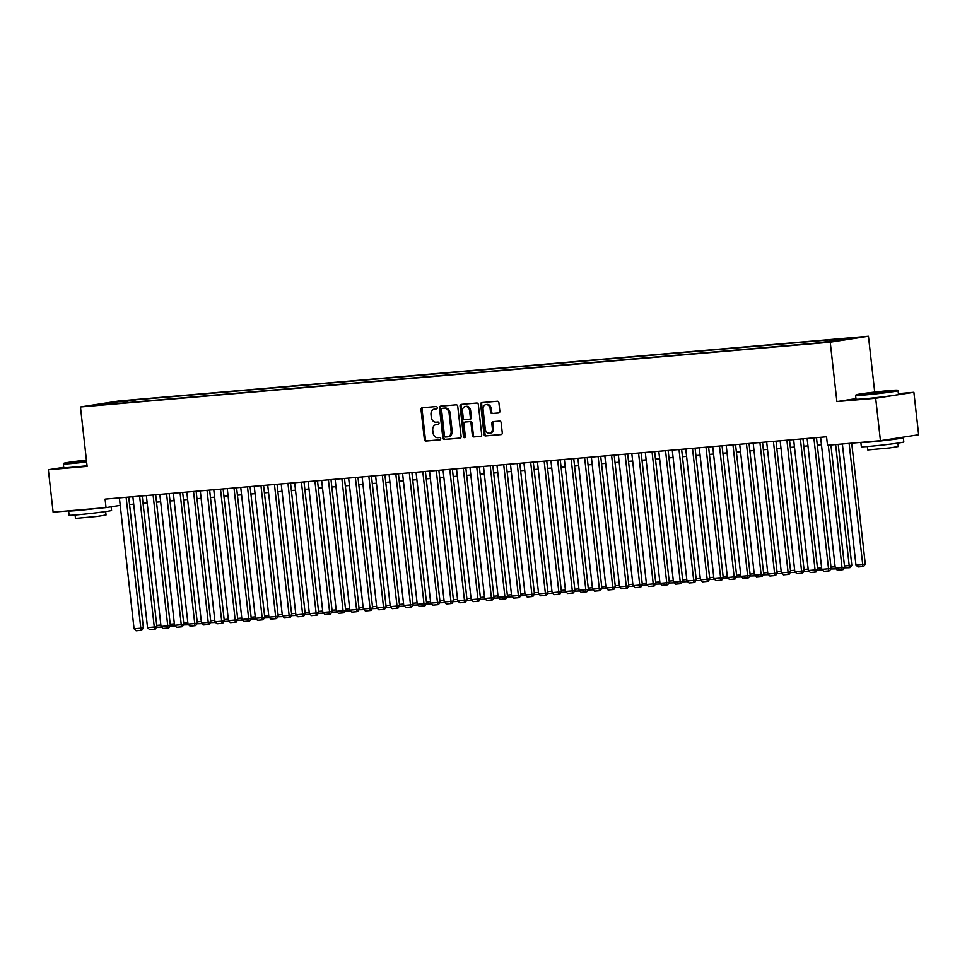 <?xml version="1.0" encoding="UTF-8"?>
<svg xmlns="http://www.w3.org/2000/svg" width="967" height="967" viewBox="0 0 967 967"><rect width="100%" height="100%" fill="white"/><g stroke="black" fill="none" stroke-linecap="round" stroke-linejoin="round"><path stroke-width="1.45" d="M437.265 407.627A1.172 0.931 -98.9 0 0 436.214 406.539L422.144 407.76A1.68 1.33 -98.9 0 0 421.008 409.537L424.38 439.538A1.68 1.33 -98.9 0 0 425.891 441.085L439.949 439.876A1.172 0.931 -98.9 0 0 439.695 437.543L437.87 437.7A5.367 4.243 -98.9 0 1 433.035 432.733L432.757 430.23A5.367 4.243 -98.9 0 1 436.165 424.561A5.367 4.243 -98.9 0 1 436.395 424.537L438.208 424.38A1.172 0.931 -98.9 0 0 437.954 422.047L436.129 422.204A5.367 4.243 -98.9 0 1 431.294 417.236L431.016 414.734A5.367 4.243 -98.9 0 1 434.425 409.065A5.367 4.243 -98.9 0 1 434.654 409.029L436.48 408.872A1.172 0.931 -98.9 0 0 437.265 407.627M855.082 337.568L846.343 338.692L855.082 337.568M498.718 413.006A1.68 1.33 -98.9 0 0 499.854 411.229L498.912 402.816A1.68 1.33 -98.9 0 0 497.401 401.257L481.784 402.61A1.68 1.33 -98.9 0 0 480.647 404.387L484.008 434.388A1.68 1.33 -98.9 0 0 485.519 435.936L501.136 434.582A1.68 1.33 -98.9 0 0 502.272 432.805L501.136 422.639A1.68 1.33 -98.9 0 0 499.625 421.092L492.94 421.66A1.68 1.33 -98.9 0 0 491.804 423.449L492.372 428.49A4.484 3.554 -98.9 0 1 489.52 433.228A4.484 3.554 -98.9 0 1 485.289 429.094L483.077 409.355A4.484 3.554 -98.9 0 1 485.918 404.617A4.484 3.554 -98.9 0 1 490.148 408.739L490.523 412.027A1.68 1.33 -98.9 0 0 492.034 413.586L498.863 412.982M855.964 398.634L836.902 401.607L875.679 398.259L880.441 440.698L918.65 434.751L913.888 392.3L898.403 393.642M836.902 401.607L830.242 342.185L80.454 406.974L118.663 401.015L868.451 336.238L830.242 342.185M63.725 467.339L48.35 469.732L87.115 466.384L80.454 406.974M48.35 469.732L53.112 512.172L106.044 507.602L120.222 505.39M880.441 440.698L827.51 445.267L826.555 436.782L105.089 499.117L106.044 507.602M457.742 406.37A1.68 1.33 -98.9 0 0 456.231 404.81L440.614 406.164A1.68 1.33 -98.9 0 0 439.477 407.941L442.838 437.942A1.68 1.33 -98.9 0 0 444.349 439.489L459.978 438.148A1.68 1.33 -98.9 0 0 461.114 436.359L457.742 406.37M461.199 404.387L476.816 403.034A1.68 1.33 -98.9 0 1 478.327 404.593L481.687 434.582A1.68 1.33 -98.9 0 1 480.551 436.359L473.866 436.939A1.68 1.33 -98.9 0 1 472.355 435.392L471.002 423.22A1.68 1.33 -98.9 0 0 469.491 421.672L465.054 422.059A1.68 1.33 -98.9 0 0 463.918 423.836L465.332 436.504A1.172 0.931 -98.9 0 1 463.483 436.661L460.062 406.164A1.68 1.33 -98.9 0 1 461.199 404.387M118.881 401.631L130.315 400.278L118.881 401.631M836.467 340.843L836.975 339.743L844.203 338.607L134.872 399.891L127.644 401.027L126.895 402.683M836.975 339.743L851.806 338.462L814.045 343.309L104.714 404.593L111.942 403.469L97.111 404.75L112.801 402.308L127.644 401.027M875.679 398.259L913.888 392.3M874.724 392.094L868.451 336.238M129.554 504.496L133.7 504.145M143.043 503.336L147.177 502.973M156.521 502.163L160.667 501.813M170.011 501.003L174.145 500.64M183.5 499.842L187.634 499.48M196.978 498.67L201.124 498.319M210.468 497.509L214.601 497.147M223.957 496.337L228.091 495.986M237.435 495.177L241.581 494.814M250.924 494.016L255.058 493.653M264.402 492.844L268.548 492.493M277.892 491.683L282.038 491.321M291.381 490.511L295.515 490.16M304.859 489.35L309.005 489M318.348 488.19L322.495 487.827M331.838 487.017L335.972 486.667M345.316 485.857L349.462 485.494M358.805 484.697L362.951 484.334M372.295 483.524L376.429 483.174M385.773 482.364L389.919 482.001M399.262 481.191L403.396 480.841M412.752 480.031L416.886 479.668M426.229 478.87L430.375 478.508M439.719 477.698L443.853 477.347M453.197 476.538L457.343 476.175M466.686 475.365L470.832 475.015M480.176 474.205L484.31 473.842M493.653 473.044L497.8 472.682M507.143 471.872L511.289 471.521M520.633 470.711L524.767 470.349M534.11 469.539L538.256 469.188M547.6 468.379L551.746 468.016M561.09 467.218L565.224 466.856M574.567 466.046L578.713 465.695M588.057 464.885L592.191 464.523M601.547 463.725L605.68 463.362M615.024 462.552L619.17 462.202M628.514 461.392L632.648 461.029M641.991 460.219L646.137 459.869M655.481 459.059L659.627 458.696M668.971 457.899L673.105 457.536M682.448 456.726L686.594 456.376M695.938 455.566L700.084 455.203M709.427 454.393L713.561 454.043M722.905 453.233L727.051 452.87M736.395 452.072L740.541 451.71M749.884 450.9L754.018 450.549M763.362 449.74L767.508 449.377M776.852 448.567L780.998 448.217M790.341 447.407L794.475 447.044M803.819 446.246L807.965 445.884M817.308 445.074L821.442 444.723M135.102 401.97L134.872 399.891M113.26 403.855L112.801 402.308M436.782 408.775L435.682 408.872A5.367 4.243 -98.9 0 0 435.464 408.896A5.367 4.243 -98.9 0 0 435.235 408.944M436.975 424.44A5.367 4.243 -98.9 0 1 437.193 424.404A5.367 4.243 -98.9 0 1 437.422 424.368L438.522 424.271M422.809 407.699A1.68 1.33 -98.9 0 0 422.047 409.379L425.407 439.369A1.68 1.33 -98.9 0 0 426.918 440.928L440.263 439.767M441.278 406.104A1.68 1.33 -98.9 0 0 440.505 407.784L443.877 437.773A1.68 1.33 -98.9 0 0 445.388 439.332L460.352 438.039M442.33 408.376A1.172 0.931 -98.9 0 0 441.532 409.621L444.494 435.948A1.172 0.931 -98.9 0 0 445.545 437.036L447.467 436.866A5.367 4.243 -98.9 0 0 447.697 436.842A5.367 4.243 -98.9 0 0 451.106 431.173L449.087 413.175A5.367 4.243 -98.9 0 0 444.252 408.207L443.37 408.207A1.172 0.931 -98.9 0 0 443.261 408.231M448.495 436.709A5.367 4.243 -98.9 0 0 448.724 436.673A5.367 4.243 -98.9 0 0 452.133 431.004L451.106 431.173M443.37 408.207L445.279 408.05A5.367 4.243 -98.9 0 1 450.114 413.006L452.133 431.004M480.925 436.262L473.866 436.939M465.937 421.914A1.68 1.33 -98.9 0 1 466.082 421.89L470.518 421.515A1.68 1.33 -98.9 0 1 472.029 423.062L473.395 435.223A1.68 1.33 -98.9 0 0 474.906 436.782M461.851 404.327A1.68 1.33 -98.9 0 0 461.09 406.007L464.511 436.504A1.172 0.931 -98.9 0 0 465.079 437.459M469.575 410.6A4.484 3.554 -98.9 0 0 465.345 406.478A4.484 3.554 -98.9 0 0 462.504 411.217L463.278 418.167A1.68 1.33 -98.9 0 0 464.789 419.726L469.225 419.34A1.68 1.33 -98.9 0 0 470.361 417.563L469.575 410.6L470.615 410.443A4.484 3.554 -98.9 0 0 466.384 406.309L465.345 406.478M469.37 419.315L470.252 419.182A1.68 1.33 -98.9 0 0 471.388 417.393L470.361 417.563M470.615 410.443L471.388 417.393M485.918 404.617L486.957 404.448A4.484 3.554 -98.9 0 1 491.188 408.582L491.55 411.869A1.68 1.33 -98.9 0 0 493.061 413.429L499.093 412.897M489.52 433.228L490.547 433.071A4.484 3.554 -98.9 0 0 493.4 428.321L492.372 428.49M493.593 421.612A1.68 1.33 -98.9 0 0 492.832 423.28L493.4 428.321M482.436 402.55A1.68 1.33 -98.9 0 0 481.675 404.23L485.047 434.219A1.68 1.33 -98.9 0 0 486.546 435.779L501.51 434.485M156.727 625.371L160.873 625.02M161.707 627.099L156.461 627.257M126.121 497.304L140.795 628.187L143.382 627.776L128.72 497.074M119.376 497.884L134.062 628.768L140.795 628.187L140.807 630.351L136.093 630.762L134.062 628.768M143.382 627.776L141.847 630.194L140.807 630.351M86.414 460.099A20.851 0.689 -6.4 0 0 63.798 463.302A20.851 0.689 -6.4 0 0 71.909 462.963A20.851 0.689 -6.4 0 0 86.571 461.464M86.631 461.984A21.371 0.701 173.6 0 1 71.655 463.519A21.371 0.701 173.6 0 1 63.338 463.894A21.371 0.701 173.6 0 1 63.351 463.87L63.798 463.302M86.534 461.114L74.157 462.178L86.45 460.437M111.145 506.805L111.556 510.395A21.371 0.701 173.6 0 1 99.758 512.365A21.371 0.701 173.6 0 1 77.408 514.795A21.371 0.701 173.6 0 1 69.092 515.157L68.609 510.914A21.371 0.701 173.6 0 1 68.73 510.83M97.462 508.34A21.371 0.701 173.6 0 1 76.937 510.552A21.371 0.701 173.6 0 1 68.609 510.914M105.657 511.555L106.044 514.964L97.546 516.378L75.474 518.397L75.088 514.976M87.042 465.719A21.371 0.701 173.6 0 1 72.078 467.254A21.371 0.701 173.6 0 1 63.749 467.629L63.338 463.894M85.616 509.367L80.563 509.802M86.51 460.969L78.001 461.996M889.374 390.583A20.851 0.689 -6.4 0 0 867.87 392.916A20.851 0.689 -6.4 0 0 856.061 394.85A20.851 0.689 -6.4 0 0 864.172 394.512A20.851 0.689 -6.4 0 0 886.292 392.106A20.851 0.689 -6.4 0 0 897.485 390.209A20.851 0.689 -6.4 0 0 889.374 390.583M855.602 395.443L856.025 399.178A21.371 0.701 173.6 0 0 864.341 398.803A21.371 0.701 173.6 0 0 886.691 396.373A21.371 0.701 173.6 0 0 898.488 394.415L898.065 390.68A21.371 0.701 173.6 0 1 898.065 390.68A21.371 0.701 173.6 0 1 886.268 392.638A21.371 0.701 173.6 0 1 863.918 395.068A21.371 0.701 173.6 0 1 855.602 395.443A21.371 0.701 173.6 0 1 855.614 395.418L856.061 394.85M883.076 391.575L866.42 393.726L883.076 391.575M883.342 392.082L870.264 393.545M899.503 437.725A21.371 0.701 173.6 0 1 903.335 437.7L903.819 441.943A21.371 0.701 173.6 0 1 892.021 443.913A21.371 0.701 173.6 0 1 869.671 446.343A21.371 0.701 173.6 0 1 861.355 446.706L860.872 442.463A21.371 0.701 173.6 0 1 860.993 442.378M903.335 437.7A21.371 0.701 173.6 0 1 891.538 439.671A21.371 0.701 173.6 0 1 869.2 442.1A21.371 0.701 173.6 0 1 860.872 442.463M897.92 443.104L898.307 446.524L889.809 447.926L867.737 449.945L867.351 446.536M877.879 440.916L872.826 441.351M893.641 438.643L881.348 440.553M170.216 624.211L174.35 623.848M175.196 625.939L169.938 626.096M183.694 623.038L187.84 622.688M188.674 624.767L183.428 624.936M197.183 621.878L201.329 621.515M202.163 623.606L196.917 623.763M210.673 620.717L214.807 620.355M215.653 622.446L210.395 622.603M139.599 496.131L154.285 627.015L156.872 626.616L142.209 495.914M132.866 496.712L147.54 627.595L154.285 627.015L154.297 629.191L149.571 629.602L147.54 627.595M156.872 626.616L155.324 629.034L154.297 629.191M153.088 494.971L167.775 625.854L170.349 625.456L155.687 494.741M146.343 495.551L161.03 626.435L167.775 625.854L167.787 628.03L163.06 628.429L161.03 626.435M170.349 625.456L168.814 627.861L167.787 628.03M166.578 493.799L181.252 624.682L183.839 624.283L169.177 493.581M159.833 494.391L174.519 625.274L181.252 624.682L181.264 626.858L176.55 627.269L174.519 625.274M183.839 624.283L182.304 626.701L181.264 626.858M180.055 492.638L194.742 623.522L197.328 623.123L182.666 492.408M173.323 493.218L187.997 624.102L194.742 623.522L194.754 625.697L190.028 626.108L187.997 624.102M197.328 623.123L195.781 625.54L194.754 625.697M224.151 619.545L228.297 619.194M229.131 621.273L223.885 621.43M193.545 491.478L208.231 622.361L210.806 621.95L196.144 491.248M186.8 492.058L201.487 622.941L208.231 622.361L208.243 624.525L203.517 624.936L201.487 622.941M210.806 621.95L209.271 624.368L208.243 624.525M237.64 618.384L241.786 618.022M242.62 620.113L237.362 620.27M207.035 490.305L221.709 621.189L224.296 620.79L209.634 490.088M200.29 490.885L214.964 621.769L221.709 621.189L221.721 623.364L217.007 623.775L214.964 621.769M224.296 620.79L222.761 623.207L221.721 623.364M251.13 617.212L255.264 616.861M256.098 618.94L250.852 619.11M220.512 489.145L235.199 620.028L237.785 619.629L223.123 488.915M213.78 489.725L228.454 620.609L235.199 620.028L235.211 622.204L230.484 622.603L228.454 620.609M237.785 619.629L236.238 622.035L235.211 622.204M264.607 616.052L268.753 615.689M269.588 617.78L264.342 617.937M234.002 487.972L248.688 618.856L251.263 618.457L236.601 487.755M227.257 488.565L241.943 619.448L248.688 618.856L248.688 621.032L243.974 621.443L241.943 619.448M251.263 618.457L249.728 620.874L248.688 621.032M278.097 614.891L282.243 614.529M283.077 616.62L277.819 616.777M247.492 486.812L262.166 617.695L264.753 617.297L250.09 486.582M240.747 487.392L255.421 618.276L262.166 617.695L262.178 619.871L257.464 620.282L255.421 618.276M264.753 617.297L263.217 619.714L262.178 619.871M291.587 613.719L295.721 613.368M296.555 615.447L291.309 615.604M260.969 485.652L275.655 616.535L278.23 616.124L263.58 485.422M254.224 486.232L268.911 617.115L275.655 616.535L275.668 618.699L270.941 619.11L268.911 617.115M278.23 616.124L276.695 618.542L275.668 618.699M305.064 612.558L309.21 612.196M310.044 614.287L304.798 614.444M274.459 484.479L289.133 615.363L291.72 614.964L277.058 484.262M267.714 485.059L282.4 615.943L289.133 615.363L289.145 617.538L284.431 617.949L282.4 615.943M291.72 614.964L290.185 617.381L289.145 617.538M318.554 611.386L322.688 611.035M323.534 613.114L318.276 613.283M287.948 483.319L302.623 614.202L305.209 613.803L290.547 483.089M281.204 483.899L295.878 614.782L302.623 614.202L302.635 616.378L297.921 616.777L295.878 614.782M305.209 613.803L303.662 616.209L302.635 616.378M332.044 610.225L336.178 609.875M337.012 611.954L331.766 612.111M301.426 482.158L316.112 613.03L318.687 612.631L304.025 481.929M294.681 482.738L309.367 613.622L316.112 613.03L316.124 615.205L311.398 615.616L309.367 613.622M318.687 612.631L317.152 615.048L316.124 615.205M345.521 609.065L349.667 608.702M350.501 610.793L345.255 610.951M314.916 480.986L329.59 611.869L332.177 611.47L317.514 480.768M308.171 481.566L322.857 612.449L329.59 611.869L329.602 614.045L324.888 614.456L322.857 612.449M332.177 611.47L330.641 613.888L329.602 614.045M359.011 607.892L363.145 607.542M363.991 609.621L358.733 609.778M328.405 479.825L343.08 610.709L345.666 610.298L331.004 479.596M321.66 480.406L336.335 611.289L343.08 610.709L343.092 612.885L338.365 613.283L336.335 611.289M345.666 610.298L344.119 612.715L343.092 612.885M372.488 606.732L376.634 606.369M377.468 608.461L372.222 608.618M341.883 478.653L356.569 609.536L359.144 609.137L344.482 478.435M335.138 479.245L349.824 610.129L356.569 609.536L356.581 611.712L351.855 612.123L349.824 610.129M359.144 609.137L357.609 611.555L356.581 611.712M385.978 605.572L390.124 605.209M390.958 607.288L385.712 607.457M355.373 477.493L370.047 608.376L372.633 607.977L357.971 477.263M348.628 478.073L363.314 608.956L370.047 608.376L370.059 610.552L365.345 610.963L363.314 608.956M372.633 607.977L371.098 610.382L370.059 610.552M399.468 604.399L403.602 604.049M404.448 606.128L399.19 606.285M368.85 476.332L383.536 607.216L386.123 606.805L371.461 476.102M362.117 476.912L376.792 607.796L383.536 607.216L383.548 609.379L378.822 609.79L376.792 607.796M386.123 606.805L384.576 609.222L383.548 609.379M412.945 603.239L417.091 602.876M417.925 604.967L412.679 605.124M382.34 475.16L397.026 606.043L399.601 605.644L384.939 474.942M375.595 475.74L390.281 606.623L397.026 606.043L397.038 608.219L392.312 608.63L390.281 606.623M399.601 605.644L398.066 608.062L397.038 608.219M426.435 602.066L430.581 601.716M431.415 603.795L426.169 603.964M395.829 473.999L410.504 604.883L413.09 604.472L398.428 473.77M389.085 474.579L403.759 605.463L410.504 604.883L410.516 607.058L405.802 607.457L403.759 605.463M413.09 604.472L411.555 606.889L410.516 607.058M439.925 600.906L444.058 600.543M444.905 602.634L439.647 602.792M409.307 472.827L423.993 603.71L426.58 603.311L411.918 472.609M402.574 473.419L417.248 604.302L423.993 603.71L424.005 605.886L419.279 606.297L417.248 604.302M426.58 603.311L425.033 605.729L424.005 605.886M453.402 599.745L457.548 599.383M458.382 601.474L453.136 601.631M422.797 471.666L437.483 602.55L440.058 602.151L425.395 471.437M416.052 472.247L430.738 603.13L437.483 602.55L437.483 604.726L432.769 605.137L430.738 603.13M440.058 602.151L438.522 604.568L437.483 604.726M466.892 598.573L471.038 598.222M471.872 600.302L466.614 600.459M436.286 470.506L450.96 601.389L453.547 600.978L438.885 470.276M429.541 471.086L444.216 601.97L450.96 601.389L450.973 603.553L446.258 603.964L444.216 601.97M453.547 600.978L452.012 603.396L450.973 603.553M480.381 597.413L484.515 597.05M485.349 599.141L480.103 599.298M449.764 469.333L464.45 600.217L467.025 599.818L452.375 469.116M443.031 469.914L457.705 600.797L464.45 600.217L464.462 602.393L459.736 602.804L457.705 600.797M467.025 599.818L465.49 602.236L464.462 602.393M493.859 596.24L498.005 595.89M498.839 597.969L493.593 598.138M507.349 595.08L511.483 594.717M512.329 596.808L507.071 596.965M520.838 593.919L524.972 593.557M525.806 595.648L520.56 595.805M463.253 468.173L477.94 599.057L480.514 598.658L465.852 467.943M456.509 468.753L471.195 599.637L477.94 599.057L477.94 601.232L473.226 601.631L471.195 599.637M480.514 598.658L478.979 601.063L477.94 601.232M476.743 467.001L491.417 597.884L494.004 597.485L479.342 466.783M469.998 467.593L484.672 598.476L491.417 597.884L491.429 600.06L486.715 600.471L484.672 598.476M494.004 597.485L492.457 599.903L491.429 600.06M490.221 465.84L504.907 596.724L507.482 596.325L492.832 465.611M483.476 466.42L498.162 597.304L504.907 596.724L504.919 598.899L500.193 599.31L498.162 597.304M507.482 596.325L505.946 598.742L504.919 598.899M534.316 592.747L538.462 592.396M539.296 594.475L534.05 594.632M503.71 464.68L518.385 595.563L520.971 595.152L506.309 464.45M496.965 465.26L511.652 596.143L518.385 595.563L518.397 597.727L513.682 598.138L511.652 596.143M520.971 595.152L519.436 597.57L518.397 597.727M547.805 591.586L551.939 591.224M552.786 593.315L547.527 593.472M517.2 463.507L531.874 594.391L534.461 593.992L519.799 463.29M510.455 464.087L525.129 594.971L531.874 594.391L531.886 596.566L527.172 596.977L525.129 594.971M534.461 593.992L532.914 596.409L531.886 596.566M561.283 590.414L565.429 590.063M566.263 592.142L561.017 592.312M530.678 462.347L545.364 593.23L547.938 592.831L533.276 462.117M523.933 462.927L538.619 593.811L545.364 593.23L545.376 595.406L540.65 595.805L538.619 593.811M547.938 592.831L546.403 595.237L545.376 595.406M574.773 589.254L578.919 588.891M579.753 590.982L574.507 591.139M544.167 461.186L558.841 592.058L561.428 591.659L546.766 460.957M537.422 461.767L552.109 592.65L558.841 592.058L558.853 594.234L554.139 594.645L552.109 592.65M561.428 591.659L559.893 594.076L558.853 594.234M588.262 588.093L592.396 587.731M593.242 589.822L587.984 589.979M557.645 460.014L572.331 590.897L574.918 590.499L560.256 459.796M550.912 460.594L565.586 591.478L572.331 590.897L572.343 593.073L567.617 593.484L565.586 591.478M574.918 590.499L573.371 592.916L572.343 593.073M601.74 586.921L605.886 586.57M606.72 588.649L601.474 588.806M571.134 458.854L585.821 589.737L588.395 589.326L573.733 458.624M564.39 459.434L579.076 590.317L585.821 589.737L585.833 591.913L581.107 592.312L579.076 590.317M588.395 589.326L586.86 591.744L585.833 591.913M615.23 585.76L619.376 585.398M620.21 587.489L614.964 587.646M584.624 457.681L599.298 588.565L601.885 588.166L587.223 457.464M577.879 458.273L592.553 589.157L599.298 588.565L599.31 590.74L594.596 591.151L592.553 589.157M601.885 588.166L600.35 590.583L599.31 590.74M628.719 584.6L632.853 584.237M633.699 586.316L628.441 586.486M598.102 456.521L612.788 587.404L615.375 587.005L600.712 456.291M591.369 457.101L606.043 587.984L612.788 587.404L612.8 589.58L608.074 589.979L606.043 587.984M615.375 587.005L613.827 589.411L612.8 589.58M642.197 583.427L646.343 583.077M647.177 585.156L641.931 585.313M611.591 455.36L626.278 586.244L628.852 585.833L614.19 455.131M604.846 455.94L619.533 586.824L626.278 586.244L626.278 588.407L621.563 588.818L619.533 586.824M628.852 585.833L627.317 588.25L626.278 588.407M655.686 582.267L659.832 581.904M660.666 583.995L655.408 584.153M625.081 454.188L639.755 585.071L642.342 584.672L627.68 453.97M618.336 454.768L633.01 585.651L639.755 585.071L639.767 587.247L635.053 587.658L633.01 585.651M642.342 584.672L640.807 587.09L639.767 587.247M669.176 581.094L673.31 580.744M674.144 582.823L668.898 582.992M638.558 453.027L653.245 583.911L655.831 583.5L641.169 452.798M631.826 453.608L646.5 584.491L653.245 583.911L653.257 586.087L648.531 586.486L646.5 584.491M655.831 583.5L654.284 585.917L653.257 586.087M682.654 579.934L686.8 579.571M687.634 581.663L682.388 581.82M652.048 451.855L666.734 582.738L669.309 582.339L654.647 451.637M645.303 452.447L659.99 583.331L666.734 582.738L666.734 584.914L662.02 585.325L659.99 583.331M669.309 582.339L667.774 584.757L666.734 584.914M696.143 578.774L700.277 578.411M701.123 580.502L695.865 580.659M665.538 450.695L680.212 581.578L682.799 581.179L668.137 450.465M658.793 451.275L673.467 582.158L680.212 581.578L680.224 583.754L675.51 584.165L673.467 582.158M682.799 581.179L681.264 583.585L680.224 583.754M709.633 577.601L713.767 577.251M714.601 579.33L709.355 579.487M679.015 449.534L693.702 580.418L696.276 580.007L681.626 449.304M672.27 450.114L686.957 580.998L693.702 580.418L693.714 582.581L688.987 582.992L686.957 580.998M696.276 580.007L694.741 582.424L693.714 582.581M723.111 576.441L727.257 576.078M728.091 578.169L722.845 578.326M692.505 448.362L707.179 579.245L709.766 578.846L695.104 448.144M685.76 448.942L700.446 579.825L707.179 579.245L707.191 581.421L702.477 581.832L700.446 579.825M709.766 578.846L708.231 581.264L707.191 581.421M736.6 575.268L740.734 574.918M741.58 576.997L736.322 577.166M705.995 447.201L720.669 578.085L723.256 577.686L708.593 446.972M699.25 447.781L713.924 578.665L720.669 578.085L720.681 580.26L715.967 580.659L713.924 578.665M723.256 577.686L721.708 580.091L720.681 580.26M750.078 574.108L754.224 573.745M755.058 575.836L749.812 575.994M719.472 446.029L734.158 576.912L736.733 576.513L722.071 445.811M712.727 446.621L727.414 577.504L734.158 576.912L734.171 579.088L729.444 579.499L727.414 577.504M736.733 576.513L735.198 578.931L734.171 579.088M763.567 572.947L767.713 572.585M768.547 574.676L763.301 574.833M732.962 444.868L747.636 575.752L750.223 575.353L735.561 444.639M726.217 445.449L740.903 576.332L747.636 575.752L747.648 577.928L742.934 578.339L740.903 576.332M750.223 575.353L748.688 577.77L747.648 577.928M777.057 571.775L781.191 571.424M782.037 573.504L776.779 573.661M746.451 443.708L761.126 574.591L763.712 574.18L749.05 443.478M739.707 444.288L754.381 575.172L761.126 574.591L761.138 576.755L756.412 577.166L754.381 575.172M763.712 574.18L762.165 576.598L761.138 576.755M790.535 570.615L794.681 570.252M795.515 572.343L790.269 572.5M759.929 442.535L774.615 573.419L777.19 573.02L762.528 442.318M753.184 443.116L767.871 573.999L774.615 573.419L774.627 575.595L769.901 576.006L767.871 573.999M777.19 573.02L775.655 575.438L774.627 575.595M804.024 569.442L808.17 569.092M809.004 571.171L803.758 571.34M773.419 441.375L788.093 572.259L790.68 571.86L776.018 441.145M766.674 441.955L781.36 572.839L788.093 572.259L788.105 574.434L783.391 574.833L781.36 572.839M790.68 571.86L789.145 574.265L788.105 574.434M817.514 568.282L821.648 567.919M822.494 570.01L817.236 570.167M786.896 440.203L801.583 571.086L804.169 570.687L789.507 439.985M780.164 440.795L794.838 571.678L801.583 571.086L801.595 573.262L796.868 573.673L794.838 571.678M804.169 570.687L802.622 573.105L801.595 573.262M830.991 567.121L835.137 566.759M835.971 568.85L830.726 569.007M800.386 439.042L815.072 569.926L817.647 569.527L802.985 438.825M793.641 439.622L808.327 570.506L815.072 569.926L815.084 572.101L810.358 572.512L808.327 570.506M817.647 569.527L816.112 571.944L815.084 572.101M835.645 444.566L849.207 565.55L851.794 565.139L838.244 444.349M844.481 565.949L849.207 565.55L849.219 567.714L844.215 567.834M851.794 565.139L850.247 567.556L849.219 567.714M813.876 437.882L828.55 568.765L831.137 568.354L816.474 437.652M807.131 438.462L821.805 569.345L828.55 568.765L828.562 570.941L823.848 571.34L821.805 569.345M831.137 568.354L829.601 570.772L828.562 570.941M849.123 443.406L862.697 564.377L855.952 564.958L842.378 443.986M865.272 563.979L863.736 566.396L862.709 566.553L862.697 564.377L865.272 563.979L851.722 443.176M862.709 566.553L857.983 566.964L855.952 564.958M828.308 445.207L842.039 567.593L844.626 567.194L830.907 444.977M820.62 437.302L835.295 568.173L842.039 567.593L842.052 569.768L837.325 570.179L835.295 568.173M844.626 567.194L843.079 569.611L842.052 569.768M435.682 408.872L434.654 409.029M437.422 424.368L436.395 424.537M426.918 440.928L425.891 441.085M425.407 439.369L424.38 439.538M422.047 409.379L421.008 409.537M445.388 439.332L444.349 439.489M443.877 437.773L442.838 437.942M440.505 407.784L439.477 407.941M450.114 413.006L449.087 413.175M445.279 408.05L444.252 408.207M473.395 435.223L472.355 435.392M472.029 423.062L471.002 423.22M470.518 421.515L469.491 421.672M466.082 421.89L465.054 422.059M464.511 436.504L463.483 436.661M461.09 406.007L460.062 406.164M493.061 413.429L492.034 413.586M491.55 411.869L490.523 412.027M491.188 408.582L490.148 408.739M492.832 423.28L491.804 423.449M486.546 435.779L485.519 435.936M485.047 434.219L484.008 434.388M481.675 404.23L480.647 404.387M435.464 408.896L434.425 409.065M437.193 424.404L436.165 424.561M443.321 408.219L442.282 408.376M448.724 436.673L447.697 436.842M466.009 421.902L464.982 422.059M470.325 419.17L469.297 419.327"/></g></svg>
